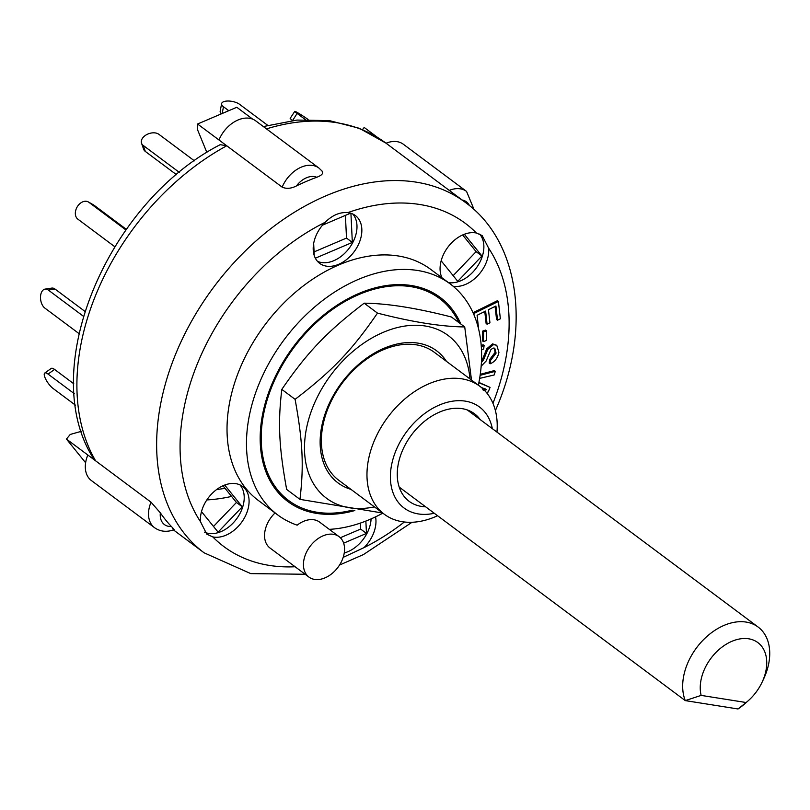 <?xml version="1.0" encoding="UTF-8"?>
<svg xmlns="http://www.w3.org/2000/svg" width="810" height="810" viewBox="0 0 810 810"><rect width="100%" height="100%" fill="white"/><g stroke="black" fill="none" stroke-linecap="round" stroke-linejoin="round"><path stroke-width="1.21" d="M746.131 702.523L701.136 695.395A40.763 28.218 -53.3 0 1 738.517 639.191A40.763 28.218 -53.3 0 1 762.099 682.192A40.763 28.218 -53.3 0 1 748.268 700.711A40.763 28.218 -53.3 0 1 746.131 702.523L738.031 708.973A53.369 36.946 126.7 0 0 745.544 703.141L748.268 700.711M762.099 682.192L763.648 678.891A53.369 36.946 126.7 0 0 758.13 627.051A53.369 36.946 126.7 0 0 703.536 639.667A53.369 36.946 126.7 0 0 685.27 700.61L738.031 708.973M701.136 695.395L685.27 700.61L399.178 487.063M383.96 285.96L384.679 286.487M384.173 286.568L383.474 286.041M346.437 299.589L347.075 299.69M372.843 289.089L372.286 288.674M272.271 482.679A122.715 84.939 -53.3 0 1 268.91 478.599M409.911 286.224L410.457 285.404M288.805 500.651A127.342 88.138 -53.3 0 1 283.176 497.644M435.152 294.04A127.342 88.138 -53.3 0 1 439.638 298.586M360.278 293.412L360.389 292.866M387.858 285.373L387.727 286.062M426.171 289.575L433.046 293.473L432.712 293.99M281.303 494.211L278.043 492.369M276.149 490.06L276.777 489.108M458.905 322.593A126.076 87.267 126.7 0 0 439.445 298.445A126.076 87.267 126.7 0 0 294.091 347.277A126.076 87.267 126.7 0 0 288.613 500.509A126.076 87.267 126.7 0 0 317.075 512.264A126.076 87.267 126.7 0 0 352.228 510.168M439.202 298.262A126.076 87.267 126.7 0 0 438.959 298.08A126.076 87.267 126.7 0 0 293.605 346.913A126.076 87.267 126.7 0 0 288.117 500.145A126.076 87.267 126.7 0 0 288.37 500.327M496.955 432.094A79.846 55.262 126.7 0 0 479.854 386.289L434.261 352.259A79.846 55.262 126.7 0 0 416.239 344.817A79.846 55.262 126.7 0 0 334.591 394.804A79.846 55.262 126.7 0 0 338.732 480.239L384.325 514.269A79.846 55.262 126.7 0 0 437.582 515.727M446.472 361.371A82.428 57.054 126.7 0 0 418.061 343.146A82.428 57.054 126.7 0 0 329.113 403.805A82.428 57.054 126.7 0 0 350.943 489.351M469.962 378.908A101.594 70.318 126.7 0 0 387.2 330.753A101.594 70.318 126.7 0 0 304.732 441.237A101.594 70.318 126.7 0 0 374.433 506.888M382.674 513.034L299.963 499.365C303.952 465.477 302.818 441.946 295.103 399.33C332.464 370.727 351.844 350.447 377.49 313.116C412.422 322.086 441.501 326.693 464.727 326.936L471.491 380.052M464.727 326.936L451.423 317.004C416.492 308.033 387.413 303.426 364.186 303.183C326.835 331.786 307.456 352.067 281.809 389.397C277.81 423.286 278.954 446.816 286.659 489.432L299.963 499.365M295.103 399.33L281.809 389.397M377.49 313.116L364.186 303.183M292.602 120.528L297.108 113.441A10.085 0.638 -146.7 0 1 294.779 111.355A10.085 0.638 -146.7 0 1 299.477 113.785A10.085 0.638 -146.7 0 1 308.073 119.455M294.779 111.355L290.172 118.371A10.085 0.638 33.3 0 0 292.511 120.447M305.269 119.526L297.108 113.441M93.97 205.183A10.085 7.249 -60.5 0 0 93.423 204.829L88.341 201.943A10.085 7.249 119.5 0 1 88.887 202.308L93.97 205.183L126.32 229.331M114.736 246.685L77.841 219.135A10.085 7.249 119.5 0 1 77.284 206.752A10.085 7.249 119.5 0 1 88.341 201.943M125.884 229.929L88.887 202.308M55.019 289.048A10.085 5.964 -98.6 0 0 51.779 288.097L45.077 289.109A10.085 5.964 81.4 0 1 48.316 290.061L55.019 289.048L84.868 311.334M78.945 333.538L44.854 308.094A10.085 5.964 81.4 0 1 40.5 297.28A10.085 5.964 81.4 0 1 45.077 289.109M83.369 316.234L48.316 290.061M54.584 369.441A10.085 3.078 -125.4 0 0 51.263 368.418L44.732 373.056A10.085 3.078 54.6 0 1 48.053 374.078L54.584 369.441L73.801 383.788M75.482 405.192L53.095 388.476A10.085 3.078 54.6 0 1 46.089 379.89A10.085 3.078 54.6 0 1 44.732 373.056M74.257 393.64L48.053 374.078M176.57 174.757L145.324 151.44L143.228 145.446A10.085 6.601 160.7 0 1 141.537 143.218A10.085 6.601 160.7 0 1 146.964 134.47A10.085 6.601 160.7 0 1 158.892 134.318L194.44 160.856M141.537 143.218L143.633 149.212A10.085 6.601 -19.3 0 0 145.324 151.44M179.374 172.419L143.228 145.446M228.764 110.697L223.479 106.748A10.085 4.171 -169.1 0 1 221.626 103.629L220.178 111.142A10.085 4.171 10.9 0 0 221.474 113.805M221.626 103.629A10.085 4.171 -169.1 0 1 228.835 101.027A10.085 4.171 -169.1 0 1 239.568 104.318L267.735 125.347M474.063 315.039L473.88 313.5L498.413 301.421L500.367 318.806L497.532 320.203L495.933 306.018L488.46 309.693L489.939 322.815L487.093 324.213L485.615 311.091L477.09 315.292L478.649 329.174M495.082 306.433L496.56 319.474L497.532 320.203M484.775 311.506L486.121 323.494L487.093 324.213M473.141 312.943L473.88 313.5M473.04 312.711L497.441 300.692L498.413 301.421M486.294 340.575L483.438 341.587L483.621 331.847L486.476 330.834L486.294 340.575M483.621 331.847L482.649 331.128L482.466 340.868L483.438 341.587M482.649 331.128L485.504 330.105L486.476 330.834M481.413 362.556L483.671 359.62L487.691 349.545L493.513 344.604L496.763 345.303L498.94 352.35C497.684 358.091 494.748 361.898 490.151 363.781L490.637 360.288L496.095 353.099L494.819 348.381L493.26 348.047L490.961 349.505L486.172 360.987L481.16 366.211M481.505 360.815L482.699 358.901L483.671 359.62M482.699 358.901L486.719 348.816L487.691 349.545M486.719 348.816L492.541 343.885L493.513 344.604M492.541 343.885L496.763 345.303M490.637 360.288L489.665 359.559L489.179 363.052L490.151 363.781M489.665 359.559L495.123 352.37L496.095 353.099M495.123 352.37L494.302 348.108M481.312 346.71L484.117 345.516L483.631 349.009L481.505 350.011M481.221 345.495L483.145 344.787L484.117 345.516M480.127 375.324L495.325 371.324L494.12 375L479.642 378.381M478.862 382.715L490.07 387.393L488.227 391.959L486.385 392.485M478.912 382.421L490.07 387.393M483.702 390.481L486.526 389.63L481.353 387.474M482.73 389.762L485.554 388.911M480.269 374.311L494.353 370.595L495.325 371.324M225.038 488.339L216.523 489.625M321.378 170.414C324.01 172.814 322.471 175.102 316.761 177.269A218.538 151.257 126.7 0 0 296.44 185.935C291.165 188.619 286.416 189.024 282.174 187.15L226.749 145.78L220.188 144.676C107.214 202.753 36.895 369.4 93.312 458.247L95.61 460.829L66.44 439.05L85.617 462.763M151.035 502.2A27.732 19.197 126.7 0 0 154.538 527.685L91.338 480.512A27.732 19.197 126.7 0 1 87.834 455.017L151.035 502.2L160.35 512.862A218.538 151.257 126.7 0 0 171.386 526.5C174.626 529.76 174.93 530.439 172.317 528.515M206.884 152.503L197.316 129.175L197.579 124.011L236.793 107.274L252.75 119.191M95.61 460.829A218.538 151.257 -53.3 0 1 226.749 145.78L197.579 124.011M66.44 439.05L70.247 434.443L81.395 431.305M377.48 137.376L364.186 127.453L362.516 129.61M231.579 496.419A201.72 139.624 -53.3 0 1 206.844 499.932M226.749 145.78L218.973 139.978A27.732 19.197 126.7 0 1 255.727 120.862L318.927 168.045A27.732 19.197 126.7 0 0 282.174 187.15M474.073 209.577L466.56 191.423L403.36 144.251A27.732 19.197 126.7 0 0 386.066 143.218M462.632 234.971L476.108 251.647L453.165 275.653M345.404 215.389L346.508 238.069L314.077 251.91M360.339 523.098L360.632 529.072L340.342 537.729M222.973 485.777L236.449 502.453L213.506 526.46M464.353 234.262L481.94 256L457.751 281.323L441.156 260.8M481.94 256L476.108 251.647M314.26 255.636L313.662 243.385M322.501 225.17L350.568 213.182M365.867 521.073L366.464 533.426L360.632 529.072M366.464 533.426L343.653 543.166M224.704 485.058L242.291 506.807L218.093 532.129L201.498 511.606M242.291 506.807L236.449 502.453M350.922 213.293L352.34 242.423L346.508 238.069M352.34 242.423L315.343 258.208M347.753 212.645A29.838 20.655 -53.3 0 1 355.367 215.541A29.838 20.655 -53.3 0 1 359.174 242.889A29.838 20.655 -53.3 0 1 319.667 263.361A29.838 20.655 -53.3 0 1 325.154 222.294C332.353 215.166 339.886 211.957 347.753 212.645A201.72 139.624 -53.3 0 1 476.381 233.017L482.142 235.558L488.653 248.194A29.838 20.655 -53.3 0 1 486.061 262.987A29.838 20.655 -53.3 0 1 453.124 286.224M317.429 261.296A29.838 20.655 126.7 0 0 354.314 239.254A29.838 20.655 126.7 0 0 352.745 213.992M200.505 521.721A29.838 20.655 -53.3 0 1 214.852 490.941A29.838 20.655 -53.3 0 1 242.595 486.445A29.838 20.655 -53.3 0 1 246.412 513.793A29.838 20.655 -53.3 0 1 212.777 536.898L206.793 534.185L200.505 521.721A201.72 139.624 -53.3 0 1 325.154 222.294M204.576 532.16A29.838 20.655 126.7 0 0 241.542 510.158A29.838 20.655 126.7 0 0 239.973 484.896M375.567 516.851A29.838 20.655 -53.3 0 1 373.299 533.891A29.838 20.655 -53.3 0 1 364.004 547.631L343.187 557.361M344.26 552.957A29.838 20.655 126.7 0 0 368.439 530.266A29.838 20.655 126.7 0 0 371.091 518.906M448.467 282.629A29.838 20.655 126.7 0 0 481.201 259.362A29.838 20.655 126.7 0 0 479.611 234.07M441.956 277.769A29.838 20.655 -53.3 0 1 448.234 246.706A29.838 20.655 -53.3 0 1 476.381 233.017M308.914 577.064A25.211 17.455 -53.3 0 1 310.017 546.426A25.211 17.455 -53.3 0 1 339.086 536.655A25.211 17.455 -53.3 0 1 342.296 559.761A25.211 17.455 -53.3 0 1 308.914 577.064L270.024 548.036A25.211 17.455 -53.3 0 1 275.056 512.943M339.086 536.655L319.636 522.136A25.211 17.455 -53.3 0 0 297.149 525.163A144.15 99.772 -53.3 0 1 277.8 514.988L258.349 500.469A144.15 99.772 -53.3 0 1 264.627 325.276A144.15 99.772 -53.3 0 1 430.809 269.447L450.249 283.956A144.15 99.772 -53.3 0 1 478.356 385.175M277.8 514.988A144.15 99.772 -53.3 0 1 284.077 339.795A144.15 99.772 -53.3 0 1 450.249 283.956M382.826 513.145A144.15 99.772 -53.3 0 1 329.305 529.355M354.841 510.533A127.342 88.138 -53.3 0 1 287.854 501.522A127.342 88.138 -53.3 0 1 293.392 346.751A127.342 88.138 -53.3 0 1 440.194 297.432A127.342 88.138 -53.3 0 1 460.87 324.051M479.854 386.289A79.846 55.262 126.7 0 0 387.798 417.221A79.846 55.262 126.7 0 0 384.325 514.269M434.292 513.267A63.038 43.629 -53.3 0 1 390.42 474.913A63.038 43.629 -53.3 0 1 437.926 405.658A63.038 43.629 -53.3 0 1 492.338 428.652M425.625 506.797A54.634 37.817 -53.3 0 1 409.131 501.319A54.634 37.817 -53.3 0 1 411.51 434.919A54.634 37.817 -53.3 0 1 474.488 413.758A54.634 37.817 -53.3 0 1 480.208 419.6M222.183 113.511L223.479 106.748M462.135 200.009A19.329 13.385 -53.3 0 1 469.405 205.558M466.56 191.423A27.732 19.197 126.7 0 0 449.267 190.39M296.44 185.935A19.329 13.385 -53.3 0 1 316.761 177.269M171.386 526.5A19.329 13.385 -53.3 0 1 160.35 512.862M266.47 128.891A218.538 151.257 -53.3 0 1 385.854 143.066L465.578 202.571A218.538 151.257 126.7 0 0 213.648 287.226A218.538 151.257 126.7 0 0 204.13 552.825L250.766 573.612L305.147 574.26M404.362 521.984A201.72 139.624 -53.3 0 1 364.004 547.631M295.103 566.757A201.72 139.624 -53.3 0 1 212.777 536.898M488.653 248.194A201.72 139.624 -53.3 0 1 492.956 403.309M467.259 409.931L758.13 627.051M322.107 171.102L318.927 168.045M174.16 529.699C166.769 532.352 160.238 531.684 154.538 527.685M263.361 126.562L296.936 120.072L329.326 120.599L359.387 128.314L385.854 143.066M173.482 529.942L204.13 552.825M465.578 202.571C519.726 241.876 530.833 328.02 496.783 407.349L495.406 410.619M339.542 565.046L363.477 554.556L412.067 522.258"/></g></svg>

